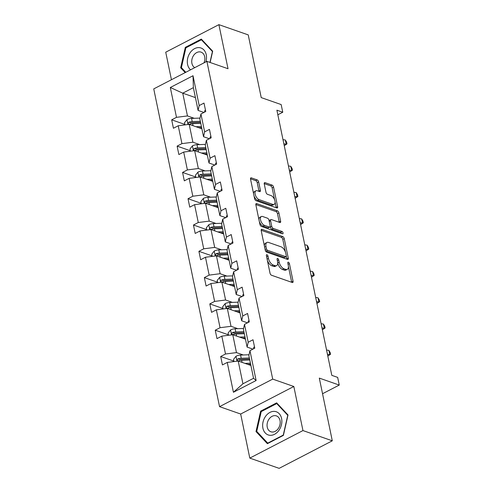 <?xml version="1.0" encoding="UTF-8"?>
<svg xmlns="http://www.w3.org/2000/svg" width="493" height="493" viewBox="0 0 493 493"><rect width="100%" height="100%" fill="white"/><g stroke="black" fill="none" stroke-linecap="round" stroke-linejoin="round"><path stroke-width="0.74" d="M266.947 254.733A1.294 0.666 62.6 0 0 266.59 254.739A1.294 0.666 62.6 0 0 266.38 255.608L270.022 273.19A1.855 0.955 62.6 0 0 271.514 275.248L292.25 282.483A1.855 0.955 62.6 0 0 292.762 282.477A1.855 0.955 62.6 0 0 293.058 281.232L289.422 263.65A1.294 0.666 62.6 0 0 288.374 262.214A1.294 0.666 62.6 0 0 288.017 262.221A1.294 0.666 62.6 0 0 287.807 263.089L288.276 265.363A5.928 3.057 62.6 0 1 287.32 269.344A5.928 3.057 62.6 0 1 285.687 269.375L283.962 268.771A5.928 3.057 62.6 0 1 279.18 262.19L278.705 259.91A1.294 0.666 62.6 0 0 277.658 258.474A1.294 0.666 62.6 0 0 277.3 258.48A1.294 0.666 62.6 0 0 277.091 259.349L277.565 261.623A5.928 3.057 62.6 0 1 276.604 265.604A5.928 3.057 62.6 0 1 274.977 265.635L273.245 265.031A5.928 3.057 62.6 0 1 268.463 258.449L267.995 256.169A1.294 0.666 62.6 0 0 266.947 254.733M332.294 440.81L279.137 468.35L249.797 458.108L302.955 430.568L332.294 440.81L319.31 378.106L339.258 385.07L337.674 377.398L331.807 375.352L276.893 110.186L282.76 112.238L281.17 104.565L261.222 97.602L248.232 34.892L218.892 24.65L165.734 52.19L171.441 79.724M258.665 181.96A1.855 0.955 62.6 0 0 257.167 179.902L251.35 177.868A1.855 0.955 62.6 0 0 250.838 177.881A1.855 0.955 62.6 0 0 250.543 179.125L254.585 198.648A1.855 0.955 62.6 0 0 256.077 200.706L276.813 207.941A1.855 0.955 62.6 0 0 277.325 207.935A1.855 0.955 62.6 0 0 277.621 206.69L273.578 187.167A1.855 0.955 62.6 0 0 272.087 185.109L265.061 182.656A1.855 0.955 62.6 0 0 264.55 182.669A1.855 0.955 62.6 0 0 264.248 183.907L265.98 192.264A1.855 0.955 62.6 0 0 267.477 194.322L270.959 195.536A4.955 2.551 62.6 0 1 274.638 199.911A4.955 2.551 62.6 0 1 274.157 204.367A4.955 2.551 62.6 0 1 272.789 204.392L259.139 199.628A4.955 2.551 62.6 0 1 255.466 195.253A4.955 2.551 62.6 0 1 255.947 190.797A4.955 2.551 62.6 0 1 257.309 190.773L259.583 191.567A1.855 0.955 62.6 0 0 260.094 191.555A1.855 0.955 62.6 0 0 260.39 190.316L258.665 181.96L257.223 182.706A1.855 0.955 62.6 0 0 255.731 180.648L250.499 178.817M302.955 430.568L293.828 386.487L272.703 379.111L206.9 61.354L228.025 68.73L218.892 24.65M262.005 229.331A1.855 0.955 62.6 0 0 261.5 229.337A1.855 0.955 62.6 0 0 261.198 230.582L265.24 250.105A1.855 0.955 62.6 0 0 266.738 252.163L287.468 259.404A1.855 0.955 62.6 0 0 287.98 259.392A1.855 0.955 62.6 0 0 288.282 258.153L284.239 238.624A1.855 0.955 62.6 0 0 282.742 236.572L262.005 229.331L261.198 229.75M259.91 224.377L255.867 204.854A1.855 0.955 62.6 0 1 256.169 203.609A1.855 0.955 62.6 0 1 256.68 203.603L277.411 210.838A1.855 0.955 62.6 0 1 278.909 212.896L280.64 221.252A1.855 0.955 62.6 0 1 280.338 222.497A1.855 0.955 62.6 0 1 279.827 222.503L271.421 219.57A1.855 0.955 62.6 0 0 270.91 219.576A1.855 0.955 62.6 0 0 270.614 220.821L271.76 226.367A1.855 0.955 62.6 0 0 273.251 228.419L282.008 231.476A1.294 0.666 62.6 0 1 282.97 232.622A1.294 0.666 62.6 0 1 282.846 233.787A1.294 0.666 62.6 0 1 282.489 233.793L261.407 226.435A1.855 0.955 62.6 0 1 259.91 224.377M203.923 112.453L198.087 110.42L193.373 87.662L193.016 75.737L199.19 105.57L204.003 103.08L205.754 111.51L200.941 114L204.638 131.871L209.451 129.376L211.195 137.806L206.382 140.295L210.086 158.167L214.899 155.671L216.643 164.101L211.83 166.597L215.527 184.462L220.34 181.972L222.09 190.397L217.277 192.892L220.975 210.764L225.788 208.268L227.532 216.698L222.719 219.188L226.423 237.059L231.235 234.563L232.979 242.994L228.167 245.489L231.87 263.354L236.683 260.859L238.427 269.289L233.614 271.785L237.312 289.65L242.125 287.16L243.875 295.584L239.056 298.08L242.759 315.951L247.572 313.456L249.316 321.886L244.503 324.376L248.207 342.247L253.02 339.751L254.764 348.181L249.951 350.677L256.132 380.51L233.429 392.274L227.248 362.435L222.435 364.925L220.691 356.501L225.504 354.005L221.807 336.14L216.988 338.629L215.244 330.199L220.057 327.709L216.359 309.838L211.546 312.334L209.802 303.904L214.615 301.414L210.912 283.543L206.099 286.039L204.355 277.608L209.168 275.112L205.464 257.247L200.651 259.737L198.907 251.313L203.72 248.817L200.022 230.946L195.21 233.442L193.459 225.011L198.272 222.522L194.575 204.65L189.762 207.146L188.018 198.716L192.831 196.22L189.127 178.355L184.314 180.851L182.57 172.421L187.383 169.925L183.686 152.06L178.873 154.549L177.123 146.125L181.935 143.629L178.238 125.758L173.425 128.254L171.681 119.824L176.494 117.334L170.313 87.495L193.016 75.737M198.087 110.42L199.19 105.57M272.703 379.111L219.545 406.651L153.742 88.894L206.9 61.354M199.696 144.597L192.899 142.224L189.201 124.353L201.89 128.784M189.201 124.353L178.238 125.758M192.899 142.224L181.935 143.629M209.365 138.755L203.535 136.715L199.831 118.85L200.941 114M203.535 136.715L204.638 131.871M205.137 170.892L198.346 168.52L194.649 150.655L207.337 155.085M194.649 150.655L183.686 152.06M198.346 168.52L187.383 169.925M214.812 165.05L208.977 163.01L205.279 145.145L206.382 140.295M208.977 163.01L210.086 158.167M210.585 197.188L203.794 194.815L200.09 176.95L212.785 181.381M200.09 176.95L189.127 178.355M203.794 194.815L192.831 196.22M220.26 191.346L214.424 189.312L210.727 171.441L211.83 166.597M214.424 189.312L215.527 184.462M216.033 223.489L209.242 221.117L205.538 203.245L218.226 207.676M205.538 203.245L194.575 204.65M209.242 221.117L198.272 222.522M225.702 217.647L219.872 215.607L216.168 197.736L217.277 192.892M219.872 215.607L220.975 210.764M221.474 249.785L214.683 247.412L210.986 229.541L223.674 233.972M210.986 229.541L200.022 230.946M214.683 247.412L203.72 248.817M231.149 243.943L225.313 241.903L221.616 224.038L222.719 219.188M225.313 241.903L226.423 237.059M226.922 276.08L220.131 273.707L216.427 255.842L229.122 260.273M216.427 255.842L205.464 257.247M220.131 273.707L209.168 275.112M236.597 270.238L230.761 268.204L227.063 250.333L228.167 245.489M230.761 268.204L231.87 263.354M232.369 302.375L225.578 300.009L221.875 282.138L234.563 286.569M221.875 282.138L210.912 283.543M225.578 300.009L214.615 301.414M242.045 296.533L236.209 294.5L232.505 276.628L233.614 271.785M236.209 294.5L237.312 289.65M237.817 328.677L231.02 326.304L227.322 308.433L240.011 312.864M227.322 308.433L216.359 309.838M231.02 326.304L220.057 327.709M247.486 322.835L241.656 320.795L237.953 302.93L239.056 298.08M241.656 320.795L242.759 315.951M243.259 354.972L236.467 352.6L232.77 334.735L245.459 339.159M232.77 334.735L221.807 336.14M236.467 352.6L225.504 354.005M252.934 349.13L247.098 347.09L243.4 329.225L244.503 324.376M247.098 347.09L248.207 342.247M233.429 392.274L242.926 383.788L238.211 361.03L250.906 365.461M238.211 361.03L227.248 362.435M293.828 386.487L240.67 414.028L249.797 458.108M240.67 414.028L219.545 406.651M322.545 393.728L339.258 385.07M277.842 114.783L282.76 112.238M193.373 87.662L182.743 93.171L187.457 115.929L194.248 118.295M195.431 97.602L182.743 93.171L170.313 87.495M242.926 383.788L253.556 378.279L248.848 355.521L249.951 350.677M253.556 378.279L256.132 380.51M187.457 115.929L176.494 117.334M233.892 361.104L220.691 356.501M228.444 334.809L215.244 330.199M222.996 308.513L209.802 303.904M217.555 282.218L204.355 277.608M212.107 255.916L198.907 251.313M206.659 229.621L193.459 225.011M201.212 203.326L188.018 198.716M195.77 177.03L182.57 172.421M190.323 150.729L177.123 146.125M184.875 124.433L171.681 119.824M260.637 411.144L256.003 431.56L267.379 443.682L283.389 435.387L288.023 414.97L276.647 402.855L260.637 411.144L261.518 411.452M210.123 62.482L212.686 51.198L201.317 39.076L185.306 47.371L180.666 67.781L185.189 72.6M267.385 260.464A5.928 3.057 62.6 0 0 271.809 265.77L273.245 265.031M276.604 265.604L275.168 266.349A5.928 3.057 62.6 0 1 273.541 266.374L271.809 265.77M287.32 269.344L285.885 270.084A5.928 3.057 62.6 0 1 284.251 270.115L282.526 269.511A5.928 3.057 62.6 0 1 277.738 262.929L277.719 262.824M291.665 282.279A1.855 0.955 62.6 0 0 291.622 281.978L288.43 266.565M285.435 252.096L282.797 239.37A1.855 0.955 62.6 0 0 281.306 237.312L261.154 230.28M286.889 259.201A1.855 0.955 62.6 0 0 286.846 258.893L286.304 256.298M266.479 248.848A1.294 0.666 62.6 0 0 267.52 250.29L285.724 256.643A1.294 0.666 62.6 0 0 286.082 256.637A1.294 0.666 62.6 0 0 286.291 255.768L285.792 253.371A5.928 3.057 62.6 0 0 281.01 246.79L268.568 242.445A5.928 3.057 62.6 0 0 266.941 242.476A5.928 3.057 62.6 0 0 265.98 246.451L266.479 248.848L265.123 249.55M265.259 250.197A1.294 0.666 62.6 0 0 266.084 251.036L267.52 250.29M286.082 256.637L284.646 257.383A1.294 0.666 62.6 0 1 284.288 257.389L266.084 251.036M266.941 242.476L265.499 243.215A5.928 3.057 62.6 0 0 264.39 245.995M255.824 204.546L275.975 211.583L277.411 210.838M279.248 222.3A1.855 0.955 62.6 0 0 279.204 221.998L277.473 213.642A1.855 0.955 62.6 0 0 275.975 211.583M270.91 219.576L269.474 220.322A1.855 0.955 62.6 0 0 269.135 220.919M270.182 226.447L270.324 227.107A1.855 0.955 62.6 0 0 271.816 229.165L280.572 232.221L282.008 231.476M281.571 233.472A1.294 0.666 62.6 0 0 280.572 232.221M262.695 216.519A4.955 2.551 62.6 0 0 261.333 216.55A4.955 2.551 62.6 0 0 260.852 221A4.955 2.551 62.6 0 0 264.525 225.375L269.338 227.051A1.855 0.955 62.6 0 0 269.844 227.045A1.855 0.955 62.6 0 0 270.146 225.8L268.999 220.26A1.855 0.955 62.6 0 0 267.502 218.202L262.695 216.519M261.333 216.55L259.891 217.29A4.955 2.551 62.6 0 0 258.979 219.884M259.293 221.382A4.955 2.551 62.6 0 0 263.089 226.121L264.525 225.375M269.844 227.045L268.408 227.791A1.855 0.955 62.6 0 1 267.902 227.797L263.089 226.121M258.998 191.364A1.855 0.955 62.6 0 0 258.954 191.056L257.223 182.706M255.947 190.797L254.505 191.543A4.955 2.551 62.6 0 0 253.575 193.774M254.043 196.035A4.955 2.551 62.6 0 0 257.703 200.368L259.139 199.628M274.157 204.367L272.721 205.113A4.955 2.551 62.6 0 1 271.353 205.137L257.703 200.368M274.619 199.875L272.142 187.913A1.855 0.955 62.6 0 0 270.651 185.855L264.205 183.606M276.228 207.738A1.855 0.955 62.6 0 0 276.185 207.436L275.088 202.136M257.34 432.028L256.003 431.56M182.003 68.25L180.666 67.781M186.188 47.679L185.306 47.371M247.788 364.37L250.234 364.278A11.986 4.918 -11.7 0 1 250.66 364.272M245.009 363.403L250.438 363.199M233.984 361.572L233.528 359.366L236.055 356.192A5.004 2.052 -11.7 0 1 240.572 355.071L249.02 354.757M249.353 357.973L241.231 358.275A5.004 2.052 168.3 0 0 237.94 358.892L239.629 359.477A2.551 1.048 -11.7 0 1 240.51 359.379L249.156 359.052A11.986 4.918 -11.7 0 1 249.575 359.046M237.94 358.892L237.343 359.354L237.176 360.401L238.359 360.913A5.004 2.052 -11.7 0 1 241.65 360.297L249.772 359.995M254.468 346.752A5.004 2.052 168.3 0 0 253.587 348.286A5.004 2.052 168.3 0 0 253.599 348.323L253.587 348.286M242.34 338.075L244.793 337.982A11.986 4.918 -11.7 0 1 245.212 337.97M239.561 337.101L244.99 336.904M228.542 335.271L228.086 333.071L230.607 329.897A5.004 2.052 -11.7 0 1 235.124 328.776L243.573 328.461M243.906 331.678L235.79 331.98A5.004 2.052 168.3 0 0 232.493 332.59L234.181 333.182A2.551 1.048 -11.7 0 1 235.062 333.077L243.708 332.757A11.986 4.918 -11.7 0 1 244.127 332.744M232.493 332.59L231.895 333.052L231.735 334.106L232.912 334.618A5.004 2.052 -11.7 0 1 236.209 334.001L244.325 333.699M236.893 311.779L239.345 311.687A11.986 4.918 -11.7 0 1 239.764 311.675M234.113 310.806L239.543 310.602M223.095 308.975L222.639 306.775L225.165 303.602A5.004 2.052 -11.7 0 1 229.676 302.48L238.125 302.166M238.464 305.377L230.342 305.678A5.004 2.052 168.3 0 0 227.045 306.295L228.74 306.886A2.551 1.048 -11.7 0 1 229.615 306.782L238.261 306.461A11.986 4.918 -11.7 0 1 238.68 306.449M227.045 306.295L226.453 306.757L226.287 307.811L227.464 308.316A5.004 2.052 -11.7 0 1 230.761 307.706L238.883 307.404M249.02 320.456A5.004 2.052 168.3 0 0 248.145 321.984A5.004 2.052 168.3 0 0 248.152 322.028L248.145 321.984M327.432 354.233L329.768 354.609L328.893 350.394L326.557 350.018M328.893 350.394L330.205 352.575L330.556 354.257L327.814 356.082M327.802 356.014L330.556 354.257M243.579 294.161A5.004 2.052 168.3 0 0 242.698 295.689A5.004 2.052 168.3 0 0 242.704 295.726L242.698 295.689M321.984 327.937L324.32 328.307L323.451 324.092L321.116 323.722M323.451 324.092L324.758 326.274L325.109 327.962L322.367 329.786M322.354 329.718L325.109 327.962M269.542 435.257A12.27 9.231 -70.8 0 0 281.472 424.639A12.27 9.231 -70.8 0 0 274.952 411.439A12.27 9.231 -70.8 0 0 263.028 422.057A12.27 9.231 -70.8 0 0 269.542 435.257M271.785 431.985A8.399 6.323 -70.8 0 0 279.796 425.323A8.399 6.323 -70.8 0 0 276.407 415.901A8.399 6.323 -70.8 0 0 275.488 415.679A8.399 6.323 -70.8 0 0 267.477 422.347A8.399 6.323 -70.8 0 0 270.867 431.763A8.399 6.323 -70.8 0 0 271.785 431.985M261.228 411.606L276.739 403.57L287.758 415.316L283.265 435.091L267.754 443.127L256.736 431.381L261.228 411.606M277.602 403.872L276.739 403.57M268.167 443.269L267.754 443.127M205.864 61.89A12.27 9.231 -70.8 0 0 199.616 47.667A12.27 9.231 -70.8 0 0 188.492 55.734A12.27 9.231 -70.8 0 0 190.563 69.821M203.991 62.864A8.399 6.323 -70.8 0 0 201.07 52.129A8.399 6.323 -70.8 0 0 200.152 51.907A8.399 6.323 -70.8 0 0 192.313 58.038A8.399 6.323 -70.8 0 0 194.766 67.64M185.793 72.286L181.399 67.609L185.892 47.827L201.403 39.791L212.428 51.537L209.95 62.42M202.272 40.093L201.403 39.791M231.451 285.478L233.898 285.392A11.986 4.918 -11.7 0 1 234.317 285.379M228.666 284.51L234.095 284.307M217.647 282.68L217.191 280.474L219.718 277.3A5.004 2.052 -11.7 0 1 224.235 276.179L232.684 275.864M233.016 279.081L224.894 279.383A5.004 2.052 168.3 0 0 221.603 279.999L223.292 280.585A2.551 1.048 -11.7 0 1 224.173 280.486L232.819 280.166A11.986 4.918 -11.7 0 1 233.238 280.153M221.603 279.999L221.006 280.462L220.839 281.509L222.023 282.021A5.004 2.052 -11.7 0 1 225.313 281.404L233.435 281.102M238.131 267.865A5.004 2.052 168.3 0 0 237.25 269.394A5.004 2.052 168.3 0 0 237.262 269.431L237.25 269.394M316.537 301.636L318.879 302.012L318.003 297.797L315.668 297.421M318.003 297.797L319.31 299.978L319.661 301.667L316.925 303.491M316.907 303.423L319.661 301.667M226.004 259.182L228.456 259.09A11.986 4.918 -11.7 0 1 228.875 259.078M223.224 258.215L228.653 258.012M212.2 256.385L211.744 254.178L214.27 251.005A5.004 2.052 -11.7 0 1 218.787 249.883L227.236 249.569M227.569 252.786L219.447 253.088A5.004 2.052 168.3 0 0 216.156 253.698L217.844 254.289A2.551 1.048 -11.7 0 1 218.726 254.185L227.372 253.864A11.986 4.918 -11.7 0 1 227.791 253.852M216.156 253.698L215.558 254.166L215.392 255.214L216.575 255.725A5.004 2.052 -11.7 0 1 219.866 255.109L227.988 254.807M232.684 241.564A5.004 2.052 168.3 0 0 231.809 243.092A5.004 2.052 168.3 0 0 231.815 243.135L231.809 243.092M311.095 275.34L313.431 275.716L312.556 271.501L310.22 271.125M312.556 271.501L313.868 273.683L314.214 275.365L311.477 277.189M311.465 277.121L314.214 275.365M220.556 232.887L223.009 232.795A11.986 4.918 -11.7 0 1 223.428 232.782M217.777 231.913L223.206 231.716M206.758 230.083L206.302 227.883L208.822 224.709A5.004 2.052 -11.7 0 1 213.34 223.588L221.788 223.274M222.121 226.49L214.005 226.792A5.004 2.052 168.3 0 0 210.708 227.402L212.397 227.994A2.551 1.048 -11.7 0 1 213.278 227.889L221.924 227.569A11.986 4.918 -11.7 0 1 222.343 227.556M210.708 227.402L210.117 227.865L209.95 228.918L211.127 229.424A5.004 2.052 -11.7 0 1 214.424 228.814L222.54 228.512M227.236 215.268A5.004 2.052 168.3 0 0 226.361 216.797A5.004 2.052 168.3 0 0 226.367 216.84L226.361 216.797M305.648 249.045L307.983 249.415L307.114 245.206L304.773 244.83M307.114 245.206L308.421 247.387L308.772 249.07L306.03 250.894M306.017 250.826L308.772 249.07M215.114 206.592L217.561 206.499A11.986 4.918 -11.7 0 1 217.98 206.487M212.329 205.618L217.758 205.415M201.31 203.788L200.854 201.588L203.381 198.414A5.004 2.052 -11.7 0 1 207.892 197.292L216.347 196.978M216.68 200.189L208.557 200.491A5.004 2.052 168.3 0 0 205.267 201.107L206.955 201.699A2.551 1.048 -11.7 0 1 207.83 201.594L216.482 201.273A11.986 4.918 -11.7 0 1 216.902 201.261M205.267 201.107L204.669 201.569L204.503 202.623L205.686 203.128A5.004 2.052 -11.7 0 1 208.977 202.512L217.099 202.216M221.795 188.973A5.004 2.052 168.3 0 0 220.913 190.501A5.004 2.052 168.3 0 0 220.926 190.538L220.913 190.501M300.2 222.744L302.536 223.119L301.667 218.904L299.331 218.535M301.667 218.904L302.973 221.086L303.324 222.774L300.582 224.598M300.57 224.531L303.324 222.774M209.667 180.29L212.113 180.204A11.986 4.918 -11.7 0 1 212.538 180.191M206.887 179.323L212.317 179.119M195.863 177.492L195.407 175.286L197.933 172.112A5.004 2.052 -11.7 0 1 202.45 170.991L210.899 170.677M211.232 173.893L203.11 174.195A5.004 2.052 168.3 0 0 199.819 174.812L201.508 175.397A2.551 1.048 -11.7 0 1 202.389 175.298L211.035 174.978A11.986 4.918 -11.7 0 1 211.454 174.966M199.819 174.812L199.221 175.274L199.055 176.321L200.238 176.833A5.004 2.052 -11.7 0 1 203.529 176.217L211.651 175.915M216.347 162.678A5.004 2.052 168.3 0 0 215.466 164.206A5.004 2.052 168.3 0 0 215.478 164.243L215.466 164.206M294.759 196.448L297.094 196.824L296.219 192.609L293.883 192.233M296.219 192.609L297.532 194.79L297.877 196.479L295.141 198.303M295.128 198.235L297.877 196.479M204.219 153.995L206.672 153.902A11.986 4.918 -11.7 0 1 207.091 153.89M201.44 153.021L206.869 152.824M190.421 151.197L189.965 148.991L192.486 145.817A5.004 2.052 -11.7 0 1 197.003 144.696L205.452 144.381M205.784 147.598L197.668 147.9A5.004 2.052 168.3 0 0 194.371 148.51L196.06 149.102A2.551 1.048 -11.7 0 1 196.941 148.997L205.587 148.676A11.986 4.918 -11.7 0 1 206.006 148.664M194.371 148.51L193.774 148.972L193.613 150.026L194.79 150.538A5.004 2.052 -11.7 0 1 198.087 149.921L206.203 149.619M210.899 136.376A5.004 2.052 168.3 0 0 210.024 137.904A5.004 2.052 168.3 0 0 210.03 137.948L210.117 138.36M289.311 170.153L291.646 170.529L290.771 166.314L288.436 165.938M290.771 166.314L292.084 168.495L292.435 170.177L289.693 172.002M289.681 171.934L292.435 170.177M198.778 127.699L201.224 127.607A11.986 4.918 -11.7 0 1 201.643 127.595M195.992 126.726L201.421 126.528M184.974 124.895L184.518 122.695L187.044 119.522A5.004 2.052 -11.7 0 1 191.555 118.4L200.004 118.086M200.343 121.303L192.221 121.598A5.004 2.052 168.3 0 0 188.93 122.215L190.618 122.806A2.551 1.048 -11.7 0 1 191.494 122.702L200.14 122.381A11.986 4.918 -11.7 0 1 200.565 122.369M188.93 122.215L188.332 122.677L188.166 123.731L189.349 124.236A5.004 2.052 -11.7 0 1 192.64 123.626L200.762 123.324M205.458 110.081A5.004 2.052 168.3 0 0 204.577 111.609A5.004 2.052 168.3 0 0 204.589 111.646L204.675 112.065M283.863 143.857L286.199 144.227L285.33 140.012L282.994 139.642M285.33 140.012L286.636 142.194L286.988 143.882L284.245 145.706M284.233 145.638L286.988 143.882M267.114 259.145L268.463 258.449M273.541 266.374L274.977 265.635M277.356 260.612L278.705 259.91M277.738 262.929L279.18 262.19M282.526 269.511L283.962 268.771M284.251 270.115L285.687 269.375M288.066 264.353L289.422 263.65M291.622 281.978L293.058 281.232M266.639 256.871L267.995 256.169M281.306 237.312L282.742 236.572M282.797 239.37L284.239 238.624M286.846 258.893L288.282 258.153M284.288 257.389L285.724 256.643M264.63 247.153L265.98 246.451M255.867 204.022L256.68 203.603M277.473 213.642L278.909 212.896M279.204 221.998L280.64 221.252M269.258 221.523L270.614 220.821M270.324 227.107L271.76 226.367M271.816 229.165L273.251 228.419M267.902 227.797L269.338 227.051M258.954 191.056L260.39 190.316M271.353 205.137L272.789 204.392M264.248 183.076L265.061 182.656M270.651 185.855L272.087 185.109M272.142 187.913L273.578 187.167M276.185 207.436L277.621 206.69M250.536 178.293L251.35 177.868M255.731 180.648L257.167 179.902M235.993 356.273L237.01 361.184M241.65 360.297L242.081 362.38M240.572 355.071L241.231 358.275M230.545 329.977L231.562 334.889M236.209 334.001L236.64 336.084M235.124 328.776L235.79 331.98M225.098 303.682L226.114 308.587M230.761 307.706L231.192 309.789M229.676 302.48L230.342 305.678M219.656 277.38L220.673 282.292M225.313 281.404L225.745 283.487M224.235 276.179L224.894 279.383M214.209 251.085L215.225 255.996M219.866 255.109L220.297 257.192M218.787 249.883L219.447 253.088M208.761 224.79L209.778 229.701M214.424 228.814L214.856 230.897M213.34 223.588L214.005 226.792M203.313 198.488L204.33 203.399M208.977 202.512L209.408 204.595M207.892 197.292L208.557 200.491M197.872 172.193L198.889 177.104M203.529 176.217L203.96 178.3M202.45 170.991L203.11 174.195M192.424 145.897L193.441 150.809M198.087 149.921L198.519 152.004M197.003 144.696L197.668 147.9M186.976 119.602L187.993 124.507M192.64 123.626L193.071 125.709M191.555 118.4L192.221 121.598M210.024 137.904L210.117 138.367M204.577 111.609L204.669 112.065"/></g></svg>
